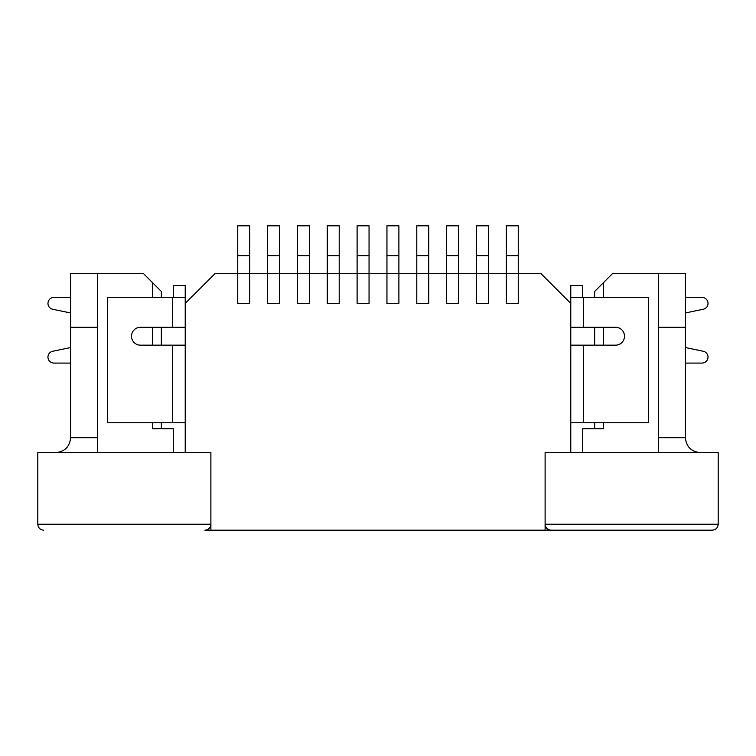 <?xml version="1.0" encoding="UTF-8"?>
<svg xmlns="http://www.w3.org/2000/svg" width="756" height="756" viewBox="0 0 756 756"><rect width="100%" height="100%" fill="white"/><g stroke="black" fill="none" stroke-linecap="round" stroke-linejoin="round"><path stroke-width="1.13" d="M518.257 255.651L506.322 255.651L506.322 225.808L518.257 225.808L518.257 303.392L506.322 303.392L506.322 273.549L506.322 303.392L518.257 303.392L518.257 273.549L488.414 273.549L488.414 303.392L476.478 303.392L476.478 273.549L476.478 303.392L488.414 303.392L488.414 273.549L458.571 273.549L458.571 303.392L446.635 303.392L446.635 273.549L446.635 303.392L458.571 303.392L458.571 273.549L428.728 273.549L428.728 303.392L416.792 303.392L416.792 273.549L416.792 303.392L428.728 303.392L428.728 273.549L398.894 273.549L398.894 303.392L386.949 303.392L386.949 273.549L386.949 303.392L398.894 303.392L398.894 273.549L369.051 273.549L369.051 303.392L357.106 303.392L357.106 273.549L357.106 303.392L369.051 303.392L369.051 273.549L339.208 273.549L339.208 303.392L327.272 303.392L327.272 273.549L327.272 303.392L339.208 303.392L339.208 273.549L309.365 273.549L309.365 303.392L297.429 303.392L297.429 273.549L297.429 303.392L309.365 303.392L309.365 273.549L279.522 273.549L279.522 303.392L267.586 303.392L267.586 273.549L267.586 303.392L279.522 303.392L279.522 273.549L249.678 273.549L249.678 303.392L237.743 303.392L237.743 273.549L237.743 303.392L249.678 303.392L249.678 273.549L215.063 273.549L185.22 303.392L185.22 297.429L107.626 297.429L107.626 422.765L185.22 422.765M506.322 255.651L506.322 273.549M488.414 255.651L476.478 255.651L476.478 225.808L488.414 225.808L488.414 273.549M476.478 255.651L476.478 273.549M458.571 255.651L446.635 255.651L446.635 225.808L458.571 225.808L458.571 273.549M446.635 255.651L446.635 273.549M428.728 255.651L416.792 255.651L416.792 225.808L428.728 225.808L428.728 273.549M416.792 255.651L416.792 273.549M398.894 255.651L386.949 255.651L386.949 225.808L398.894 225.808L398.894 273.549M386.949 255.651L386.949 273.549M369.051 255.651L357.106 255.651L357.106 225.808L369.051 225.808L369.051 273.549M357.106 255.651L357.106 273.549M339.208 255.651L327.272 255.651L327.272 225.808L339.208 225.808L339.208 273.549M327.272 255.651L327.272 273.549M309.365 255.651L297.429 255.651L297.429 225.808L309.365 225.808L309.365 273.549M297.429 255.651L297.429 273.549M279.522 255.651L267.586 255.651L267.586 225.808L279.522 225.808L279.522 273.549M267.586 255.651L267.586 273.549M249.678 255.651L237.743 255.651L237.743 225.808L249.678 225.808L249.678 273.549M237.743 255.651L237.743 273.549M570.78 345.171L615.545 345.171A8.949 8.949 0 0 0 624.494 336.222A8.949 8.949 0 0 0 615.545 327.272L583.311 327.272L583.311 297.429L570.78 297.429L570.78 285.494L582.715 285.494L582.715 297.429M583.311 297.429L648.374 297.429L648.374 422.765L570.78 422.765M583.311 327.272L570.78 327.272M204.914 530.192C208.533 529.833 210.527 527.849 210.886 524.229A5.972 5.972 0 0 1 204.914 530.192L545.114 530.192L545.114 452.608L570.78 452.608L570.78 297.429M685.371 297.429L702.088 297.429A5.972 5.972 0 0 1 703.297 309.242L685.371 312.965M685.371 347.533L703.297 351.266A5.972 5.972 0 0 1 702.088 363.078L685.371 363.078M70.629 312.975L52.693 309.242A5.972 5.972 0 0 1 53.912 297.429L70.629 297.429M185.22 297.429L185.22 285.494L173.285 285.494L173.285 297.429M172.689 422.765L172.689 345.171L140.455 345.171A8.949 8.949 0 0 1 131.506 336.222A8.949 8.949 0 0 1 140.455 327.272L172.689 327.272L172.689 297.429M185.22 327.272L172.689 327.272M172.689 345.171L185.22 345.171M70.629 347.543L52.674 351.266A5.972 5.972 0 0 0 53.884 363.078L70.629 363.078M97.486 327.272L70.629 327.272L70.629 273.549L143.442 273.549L161.349 291.457L161.349 297.429M161.349 327.272L161.349 345.171M161.349 422.765L161.349 428.728M210.886 530.192L210.886 452.608L185.22 452.608L185.22 303.392M570.78 303.392L540.937 273.549L518.257 273.549M152.391 422.765L152.391 428.728L173.285 428.728L173.285 452.608M152.391 282.508L152.391 297.429M152.391 327.272L152.391 345.171M97.486 273.549L97.486 452.608M603.609 422.765L603.609 428.728L582.715 428.728L582.715 452.608M594.651 297.429L594.651 291.457L612.558 273.549L658.514 273.549L658.514 452.608M603.609 282.508L603.609 297.429M603.609 327.272L603.609 345.171M594.651 428.728L594.651 422.765M594.651 345.171L594.651 327.272M545.114 452.608L718.2 452.608L718.2 524.229C717.841 527.849 715.847 529.833 712.228 530.192L551.086 530.192C547.467 529.833 545.473 527.849 545.114 524.229A5.972 5.972 0 0 0 551.086 530.192L712.228 530.192C715.847 529.833 717.841 527.849 718.2 524.229L545.114 524.229L545.114 452.608M37.8 452.608L210.886 452.608L210.886 524.229L37.8 524.229L37.8 452.608M545.114 530.192L551.086 530.192M43.772 530.192C40.153 529.833 38.159 527.849 37.8 524.229C38.159 527.849 40.153 529.833 43.772 530.192M658.514 273.549L685.371 273.549L685.371 327.272L658.514 327.272M700.292 452.608C691.249 451.701 686.278 446.73 685.371 437.686L685.371 327.272M55.708 452.608C64.751 451.701 69.722 446.73 70.629 437.686L97.486 437.686M70.629 327.272L70.629 437.686M583.311 422.765L583.311 345.171M658.514 437.686L685.371 437.686"/></g></svg>
